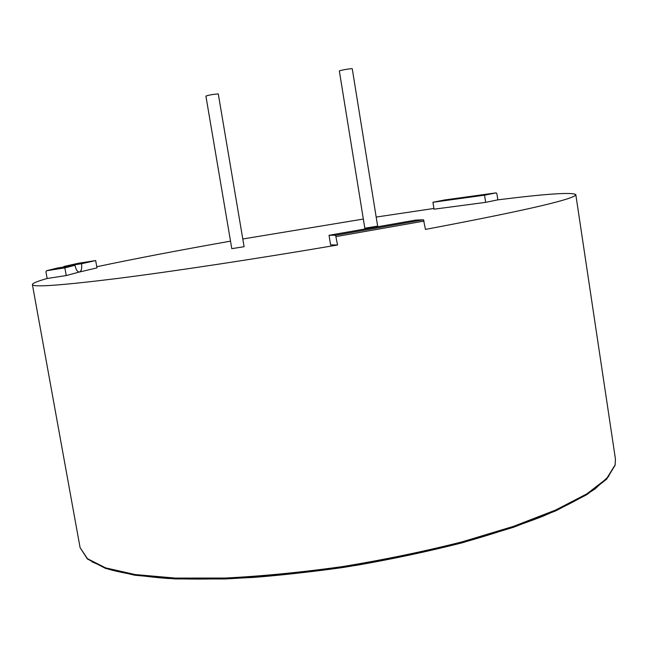 <?xml version="1.0" encoding="UTF-8"?>
<svg xmlns="http://www.w3.org/2000/svg" width="648" height="648" viewBox="0 0 648 648"><rect width="100%" height="100%" fill="white"/><g stroke="black" fill="none" stroke-linecap="round" stroke-linejoin="round"><path stroke-width="0.97" d="M218.279 93.92L244.094 246.694L231.798 248.67L205.902 96.082C208.81 95.053 212.933 94.333 218.279 93.92M352.253 68.72L377.646 226.152L364.816 228.193L339.35 71.021C338.896 70.519 350.771 68.396 352.253 68.72M96.771 266.749C134.46 258.779 179.042 250.25 230.526 241.153M243.138 238.942L363.334 219.056M376.358 217.04L433.909 208.47M615.43 458.995L615.114 465.248L606.601 479.22L586.853 494.635L555.628 510.908L513.54 527.278L462.17 542.813C424.084 552.469 384.248 560.714 342.671 567.551C301.231 573.334 261.905 577.141 224.71 578.972L175.009 578.923L134.833 575.238L105.503 568.401L87.391 558.973L80.085 547.625L87.44 558.689L105.705 567.891L135.205 574.557L175.503 578.097L225.245 578.04C262.424 576.153 301.701 572.306 343.051 566.506C384.531 559.661 424.27 551.432 462.267 541.809L513.532 526.346L555.571 510.065L586.805 493.898L606.593 478.645L615.122 464.908L615.43 458.995L575.805 194.627C572.306 192.051 546.313 193.793 497.834 199.851L496.886 193.712L496.198 192.861L484.542 195.178L432.929 202.265L444.585 199.973L496.133 192.869M575.805 194.627L574.768 195.826C566.449 200.993 516.675 212.188 425.444 229.408L423.484 219.785L415.498 220.118L329.038 235.297L335.599 235.232L423.484 219.785M80.085 547.625L32.4 284.585C32.756 287.445 60.953 285.428 116.98 278.519C173.202 271.399 256.649 258.787 337.551 245.009L335.599 235.232M32.4 284.585C32.408 283.289 37.317 281.264 47.134 278.494L45.943 271.868L46.502 270.751L64.865 267.867L74.998 265.275L57.243 268.037M63.318 267.089L64.031 266.45L81.527 263.728L95.677 260.569L78.27 263.282L64.031 266.45M74.998 265.275C75.897 269.511 77.306 271.771 79.218 272.055L66.242 275.562L64.865 267.867M81.527 263.728C82.102 268.304 81.429 271.067 79.502 272.014L96.973 267.891L95.677 260.569M66.242 275.562L47.134 278.494M497.834 199.851L485.652 202.354L434.022 209.191L432.929 202.265M485.652 202.354L484.542 195.178M337.551 245.009L330.618 244.895L329.038 235.297M336.166 236.544L424.116 221.065M57.34 268.021L46.705 270.686M91.805 561.711L108.913 569.325C124.335 573.569 143.921 576.615 167.662 578.47C193.614 579.547 222.637 579.174 254.753 577.344C288.141 574.655 322.55 570.564 357.988 565.064C393.296 558.851 427.194 551.634 459.667 543.421C490.649 534.803 518.254 525.803 542.473 516.424C564.351 507.011 581.904 497.818 595.139 488.835L608.885 476.11"/></g></svg>
